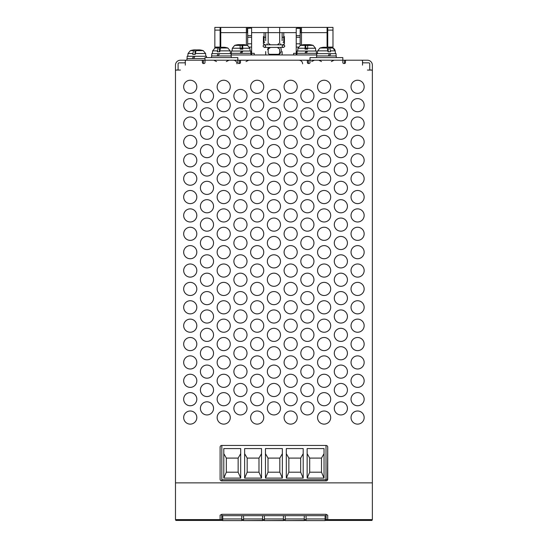 <?xml version="1.0" encoding="UTF-8"?>
<svg xmlns="http://www.w3.org/2000/svg" width="548" height="548" viewBox="0 0 548 548"><rect width="100%" height="100%" fill="white"/><g stroke="black" fill="none" stroke-linecap="round" stroke-linejoin="round"><path stroke-width="0.82" d="M269.321 47.416A2.315 2.315 0 0 0 267.664 49.717M283.186 44.82C281.782 45.868 281.864 46.731 283.432 47.416C285.124 46.553 285.124 45.683 283.432 44.799L264.403 44.799C262.773 45.511 262.773 46.388 264.403 47.416L283.432 47.416C285.124 46.539 285.124 45.669 283.432 44.799L284.748 46.101M280.494 47.416A5.364 5.364 0 0 1 278.843 54.629L278.596 54.204M312.25 45.162A22.934 22.906 -90 0 0 309.325 44.641L309.552 44.641A22.934 21.687 -90 0 1 310.73 44.813A22.968 22.968 0 0 1 313.161 45.381L313.161 45.381A22.968 22.968 0 0 0 312.305 45.148A22.427 0.952 -63.5 0 1 312.305 45.148A22.427 0.952 -63.5 0 1 312.312 45.155M301.215 45.162A22.427 0.952 63.5 0 0 301.174 45.148A22.427 0.952 63.5 0 0 301.126 45.183A22.934 22.906 90 0 1 304.14 44.641L303.914 44.641A22.934 21.687 90 0 0 302.736 44.813A22.934 21.687 90 0 0 301.188 45.148M240.127 45.559L240.284 45.381A22.934 7.453 -90 0 1 241.51 44.641L242.285 44.641A22.934 1.089 -90 0 0 242.1 45.381L241.983 49.156M241.106 44.813A22.934 7.453 90 0 0 240.695 44.641L239.928 44.641A22.934 1.089 90 0 1 240.106 45.381L240.223 49.156L242.819 49.156L242.702 45.381A22.934 1.089 -90 0 0 242.524 44.641L243.696 44.641A22.934 22.906 -90 0 1 246.71 45.183A22.427 0.952 -63.5 0 0 246.675 45.148A22.427 0.952 -63.5 0 0 246.662 45.148A22.427 0.952 -63.5 0 0 246.621 45.162M240.154 53.32L241.483 51.026L242.887 51.026L241.565 53.32L250.95 53.32L250.95 54.964M235.53 45.148A22.968 22.968 0 0 0 234.674 45.381L234.681 45.381A22.968 22.948 -90 0 1 235.544 45.148A22.427 0.952 63.5 0 1 235.53 45.148A22.427 0.952 63.5 0 1 235.544 45.148A22.427 0.952 63.5 0 1 235.626 45.183A22.934 22.906 -90 0 1 238.633 44.641L238.51 44.641A22.934 22.906 90 0 0 235.585 45.162M241.346 53.32L242.668 51.026M231.256 53.32L231.256 54.964L231.256 53.32L241.572 53.32M304.866 53.32L306.188 51.026L307.599 51.026L306.27 53.32L316.58 53.32L316.58 54.964L316.58 53.32M305.853 49.156L305.846 48.245L307.62 48.245L307.613 49.156L305.017 49.156L305.133 45.381A22.934 1.089 90 0 1 305.311 44.641L305.537 49.156M307.729 45.381L313.155 45.381L315.511 48.245L315.758 51.026L315.511 48.245L307.62 48.245L307.729 45.381A22.934 1.089 -90 0 1 307.908 44.641L309.202 44.641A22.934 22.906 90 0 1 312.216 45.183A22.427 0.952 -63.5 0 1 312.291 45.148M305.846 48.245L305.736 45.381A22.934 1.089 90 0 0 305.558 44.641L306.325 44.641A22.934 7.453 90 0 1 307.551 45.381L307.709 45.559M296.886 54.964L296.886 53.32L306.264 53.32M327.081 47.265L327.081 32.647L327.731 32.647M301.482 45.073L301.482 32.647L300.167 32.647M296.235 32.647L251.607 32.647M270.26 47.416A2.459 2.459 0 0 1 269.157 48.361A1.644 1.644 0 0 0 268.178 49.861L268.178 52.67A1.644 1.644 0 0 0 269.815 54.307L278.021 54.307A1.644 1.644 0 0 0 279.658 52.67L279.658 49.861A1.644 1.644 0 0 0 278.679 48.361A2.459 2.459 0 0 1 277.576 47.416M214.85 48.046L214.85 27.4L268.178 27.4L268.178 42.347A1.644 1.644 0 0 0 269.157 43.847A2.459 2.459 0 0 1 270.26 44.799M277.576 44.799A2.459 2.459 0 0 1 278.679 43.847A1.644 1.644 0 0 0 279.658 42.347L279.658 27.4L268.178 27.4L332.985 27.4L332.985 30.113L327.731 30.113L327.731 27.4M220.104 27.4L220.104 30.113L214.85 30.113M220.104 47.265L220.104 30.113M324.368 47.265L323.601 47.265A22.934 21.687 90 0 0 322.423 47.436A22.934 21.687 90 0 0 320.751 47.806A22.427 6.528 62.2 0 1 321.155 47.772A22.427 6.528 62.2 0 1 321.594 47.806A22.934 21.687 -90 0 1 324.45 47.265L326.012 47.265A22.934 7.453 90 0 1 327.238 48.005L328.04 51.779L330.499 51.779L330.471 50.868L335.205 50.868L334.588 49.231L332.985 48.046L332.985 30.113M327.731 47.265L327.731 30.113M220.104 32.647L220.762 32.647L220.762 27.4M247.669 32.647L246.353 32.647L246.353 45.073M316.744 54.964L231.098 54.964M301.482 27.4L301.482 32.647L327.081 32.647L327.081 27.4M220.762 47.265L220.762 32.647L246.353 32.647L246.353 27.4M214.85 47.087L220.104 47.087M332.985 47.087L327.731 47.087M282.124 37.243L283.761 37.243L283.761 32.647M264.074 32.647L264.074 42.497L264.759 42.497M283.761 37.243L283.761 42.497L283.076 42.497M305.092 53.32L306.401 51.026M307.599 51.026L316.415 51.026L316.415 53.32L316.415 51.026M297.05 53.32L297.05 51.026L306.188 51.026M304.14 44.641L305.311 44.641L305.332 49.156M302.736 44.813A22.968 22.968 0 0 0 301.16 45.148A22.427 0.952 63.5 0 0 301.16 45.148A22.968 22.968 0 0 0 300.304 45.381L305.133 45.381M242.887 51.026L250.785 51.026L250.785 53.32M231.42 51.026L231.42 53.32L231.42 51.026L241.483 51.026M238.633 44.641L239.928 44.641M242.504 49.156L242.524 44.641L242.298 49.156M235.558 45.148A22.934 21.687 90 0 1 237.106 44.813A22.934 21.687 90 0 1 238.284 44.641M246.648 45.148A22.934 21.687 -90 0 0 245.1 44.813A22.934 21.687 -90 0 0 243.922 44.641L243.696 44.641M240.695 44.641L240.688 45.066M307.908 44.641L307.14 44.641A22.934 7.453 -90 0 0 306.729 44.813M307.147 45.066L307.14 44.641M283.761 36.586L284.419 36.586L284.419 44.135L283.563 44.135M264.273 44.135L263.417 44.135L263.417 36.586L264.074 36.586M251.607 53.32L254.231 53.32L254.231 54.964M293.605 54.964L293.605 53.32L296.235 53.32M300.167 28.345L296.235 28.345L300.167 28.058L300.167 45.422M296.886 54.636L296.235 54.964M296.235 54.636L296.235 51.354L297.05 51.354M298.276 47.087L296.235 47.087L296.235 51.354M296.235 47.087L296.235 43.806L300.167 43.806M296.235 28.345L296.235 43.806M247.669 45.422L247.669 43.806L251.607 43.806L251.607 54.964M247.669 28.345L251.607 28.058L247.669 28.345L247.669 43.806M251.607 28.345L251.607 43.806M282.124 54.964L282.124 51.546M300.167 35.606L296.235 35.606M300.167 37.243L296.235 37.243M251.607 54.636L250.95 54.636M247.669 37.243L251.607 37.243M247.669 35.606L251.607 35.606M282.124 40.662L282.124 32.647M265.712 32.647L265.712 40.662M267.294 44.799A8.206 8.206 0 0 0 267.095 43.737M265.712 51.546L265.712 54.964M280.74 43.737A8.206 8.206 0 0 0 280.542 44.799M280.644 47.416A8.206 8.206 0 0 0 280.775 47.957M263.102 45.929L263.102 46.285M372.359 101.558L372.359 285.323M192.355 58.574L193.581 56.28L194.944 56.28L193.656 58.574M194.752 49.889L195.184 54.41L192.725 54.41L193.526 50.635A22.934 7.453 90 0 1 194.752 49.889L194.835 49.889A22.934 21.687 -90 0 0 194.752 49.902L193.985 49.889A22.934 21.687 90 0 0 192.807 50.067A22.968 22.968 0 0 0 190.375 50.635L193.526 50.635M201.63 50.43A22.427 6.528 -62.2 0 1 202.068 50.395A22.427 6.528 -62.2 0 1 202.472 50.43A22.934 21.687 -90 0 0 200.801 50.067A22.934 21.687 -90 0 0 199.623 49.889L198.773 49.889A22.934 21.687 90 0 1 201.63 50.43M196.807 50.067A22.934 7.453 90 0 0 196.396 49.889L194.835 49.889L195.17 54.41L195.985 50.635A22.934 7.453 -90 0 1 197.212 49.889L198.773 49.889M357.597 80.234A6.562 6.562 0 0 0 351.035 86.796A6.562 6.562 0 0 0 357.597 93.359A6.562 6.562 0 0 0 364.16 86.796A6.562 6.562 0 0 0 357.597 80.234M240.449 328.307A6.562 6.562 0 0 0 233.886 334.869A6.562 6.562 0 0 0 240.449 341.431A6.562 6.562 0 0 0 247.011 334.869A6.562 6.562 0 0 0 240.449 328.307M206.98 328.307A6.562 6.562 0 0 0 200.41 334.869A6.562 6.562 0 0 0 206.98 341.431A6.562 6.562 0 0 0 213.542 334.869A6.562 6.562 0 0 0 206.98 328.307M307.387 346.685A6.562 6.562 0 0 0 300.825 353.248A6.562 6.562 0 0 0 307.387 359.81A6.562 6.562 0 0 0 313.949 353.248A6.562 6.562 0 0 0 307.387 346.685M273.918 346.685A6.562 6.562 0 0 0 267.356 353.248A6.562 6.562 0 0 0 273.918 359.81A6.562 6.562 0 0 0 280.48 353.248A6.562 6.562 0 0 0 273.918 346.685M240.449 346.685A6.562 6.562 0 0 0 233.886 353.248A6.562 6.562 0 0 0 240.449 359.81A6.562 6.562 0 0 0 247.011 353.248A6.562 6.562 0 0 0 240.449 346.685M206.98 346.685A6.562 6.562 0 0 0 200.41 353.248A6.562 6.562 0 0 0 206.98 359.81A6.562 6.562 0 0 0 213.542 353.248A6.562 6.562 0 0 0 206.98 346.685M307.387 365.057A6.562 6.562 0 0 0 300.825 371.619A6.562 6.562 0 0 0 307.387 378.189A6.562 6.562 0 0 0 313.949 371.619A6.562 6.562 0 0 0 307.387 365.057M273.918 365.057A6.562 6.562 0 0 0 267.356 371.619A6.562 6.562 0 0 0 273.918 378.189A6.562 6.562 0 0 0 280.48 371.619A6.562 6.562 0 0 0 273.918 365.057M240.449 291.557A6.562 6.562 0 0 0 233.886 298.119A6.562 6.562 0 0 0 240.449 304.681A6.562 6.562 0 0 0 247.011 298.119A6.562 6.562 0 0 0 240.449 291.557M206.98 291.557A6.562 6.562 0 0 0 200.41 298.119A6.562 6.562 0 0 0 206.98 304.681A6.562 6.562 0 0 0 213.542 298.119A6.562 6.562 0 0 0 206.98 291.557M307.387 309.935A6.562 6.562 0 0 0 300.825 316.497A6.562 6.562 0 0 0 307.387 323.06A6.562 6.562 0 0 0 313.949 316.497A6.562 6.562 0 0 0 307.387 309.935M273.918 309.935A6.562 6.562 0 0 0 267.356 316.497A6.562 6.562 0 0 0 273.918 323.06A6.562 6.562 0 0 0 280.48 316.497A6.562 6.562 0 0 0 273.918 309.935M240.449 309.935A6.562 6.562 0 0 0 233.886 316.497A6.562 6.562 0 0 0 240.449 323.06A6.562 6.562 0 0 0 247.011 316.497A6.562 6.562 0 0 0 240.449 309.935M206.98 309.935A6.562 6.562 0 0 0 200.41 316.497A6.562 6.562 0 0 0 206.98 323.06A6.562 6.562 0 0 0 213.542 316.497A6.562 6.562 0 0 0 206.98 309.935M307.387 328.307A6.562 6.562 0 0 0 300.825 334.869A6.562 6.562 0 0 0 307.387 341.431A6.562 6.562 0 0 0 313.949 334.869A6.562 6.562 0 0 0 307.387 328.307M273.918 328.307A6.562 6.562 0 0 0 267.356 334.869A6.562 6.562 0 0 0 273.918 341.431A6.562 6.562 0 0 0 280.48 334.869A6.562 6.562 0 0 0 273.918 328.307M240.449 401.814A6.562 6.562 0 0 0 233.886 408.376A6.562 6.562 0 0 0 240.449 414.939A6.562 6.562 0 0 0 247.011 408.376A6.562 6.562 0 0 0 240.449 401.814M206.98 401.814A6.562 6.562 0 0 0 200.41 408.376A6.562 6.562 0 0 0 206.98 414.939A6.562 6.562 0 0 0 213.542 408.376A6.562 6.562 0 0 0 206.98 401.814M340.856 107.798A6.562 6.562 0 0 0 334.294 114.361A6.562 6.562 0 0 0 340.856 120.923A6.562 6.562 0 0 0 347.425 114.361A6.562 6.562 0 0 0 340.856 107.798M340.856 126.17A6.562 6.562 0 0 0 334.294 132.732A6.562 6.562 0 0 0 340.856 139.295A6.562 6.562 0 0 0 347.425 132.732A6.562 6.562 0 0 0 340.856 126.17M340.856 144.549A6.562 6.562 0 0 0 334.294 151.111A6.562 6.562 0 0 0 340.856 157.673A6.562 6.562 0 0 0 347.425 151.111A6.562 6.562 0 0 0 340.856 144.549M340.856 162.92A6.562 6.562 0 0 0 334.294 169.49A6.562 6.562 0 0 0 340.856 176.052A6.562 6.562 0 0 0 347.425 169.49A6.562 6.562 0 0 0 340.856 162.92M340.856 181.299A6.562 6.562 0 0 0 334.294 187.861A6.562 6.562 0 0 0 340.856 194.424A6.562 6.562 0 0 0 347.425 187.861A6.562 6.562 0 0 0 340.856 181.299M340.856 199.678A6.562 6.562 0 0 0 334.294 206.24A6.562 6.562 0 0 0 340.856 212.802A6.562 6.562 0 0 0 347.425 206.24A6.562 6.562 0 0 0 340.856 199.678M240.449 365.057A6.562 6.562 0 0 0 233.886 371.619A6.562 6.562 0 0 0 240.449 378.189A6.562 6.562 0 0 0 247.011 371.619A6.562 6.562 0 0 0 240.449 365.057M206.98 365.057A6.562 6.562 0 0 0 200.41 371.619A6.562 6.562 0 0 0 206.98 378.189A6.562 6.562 0 0 0 213.542 371.619A6.562 6.562 0 0 0 206.98 365.057M307.387 383.436A6.562 6.562 0 0 0 300.825 389.998A6.562 6.562 0 0 0 307.387 396.56A6.562 6.562 0 0 0 313.949 389.998A6.562 6.562 0 0 0 307.387 383.436M273.918 383.436A6.562 6.562 0 0 0 267.356 389.998A6.562 6.562 0 0 0 273.918 396.56A6.562 6.562 0 0 0 280.48 389.998A6.562 6.562 0 0 0 273.918 383.436M240.449 383.436A6.562 6.562 0 0 0 233.886 389.998A6.562 6.562 0 0 0 240.449 396.56A6.562 6.562 0 0 0 247.011 389.998A6.562 6.562 0 0 0 240.449 383.436M206.98 383.436A6.562 6.562 0 0 0 200.41 389.998A6.562 6.562 0 0 0 206.98 396.56A6.562 6.562 0 0 0 213.542 389.998A6.562 6.562 0 0 0 206.98 383.436M307.387 401.814A6.562 6.562 0 0 0 300.825 408.376A6.562 6.562 0 0 0 307.387 414.939A6.562 6.562 0 0 0 313.949 408.376A6.562 6.562 0 0 0 307.387 401.814M273.918 401.814A6.562 6.562 0 0 0 267.356 408.376A6.562 6.562 0 0 0 273.918 414.939A6.562 6.562 0 0 0 280.48 408.376A6.562 6.562 0 0 0 273.918 401.814M240.449 181.299A6.562 6.562 0 0 0 233.886 187.861A6.562 6.562 0 0 0 240.449 194.424A6.562 6.562 0 0 0 247.011 187.861A6.562 6.562 0 0 0 240.449 181.299M206.98 181.299A6.562 6.562 0 0 0 200.41 187.861A6.562 6.562 0 0 0 206.98 194.424A6.562 6.562 0 0 0 213.542 187.861A6.562 6.562 0 0 0 206.98 181.299M307.387 199.678A6.562 6.562 0 0 0 300.825 206.24A6.562 6.562 0 0 0 307.387 212.802A6.562 6.562 0 0 0 313.949 206.24A6.562 6.562 0 0 0 307.387 199.678M273.918 199.678A6.562 6.562 0 0 0 267.356 206.24A6.562 6.562 0 0 0 273.918 212.802A6.562 6.562 0 0 0 280.48 206.24A6.562 6.562 0 0 0 273.918 199.678M240.449 199.678A6.562 6.562 0 0 0 233.886 206.24A6.562 6.562 0 0 0 240.449 212.802A6.562 6.562 0 0 0 247.011 206.24A6.562 6.562 0 0 0 240.449 199.678M206.98 199.678A6.562 6.562 0 0 0 200.41 206.24A6.562 6.562 0 0 0 206.98 212.802A6.562 6.562 0 0 0 213.542 206.24A6.562 6.562 0 0 0 206.98 199.678M307.387 218.049A6.562 6.562 0 0 0 300.825 224.612A6.562 6.562 0 0 0 307.387 231.181A6.562 6.562 0 0 0 313.949 224.612A6.562 6.562 0 0 0 307.387 218.049M273.918 218.049A6.562 6.562 0 0 0 267.356 224.612A6.562 6.562 0 0 0 273.918 231.181A6.562 6.562 0 0 0 280.48 224.612A6.562 6.562 0 0 0 273.918 218.049M240.449 144.549A6.562 6.562 0 0 0 233.886 151.111A6.562 6.562 0 0 0 240.449 157.673A6.562 6.562 0 0 0 247.011 151.111A6.562 6.562 0 0 0 240.449 144.549M206.98 144.549A6.562 6.562 0 0 0 200.41 151.111A6.562 6.562 0 0 0 206.98 157.673A6.562 6.562 0 0 0 213.542 151.111A6.562 6.562 0 0 0 206.98 144.549M307.387 162.92A6.562 6.562 0 0 0 300.825 169.49A6.562 6.562 0 0 0 307.387 176.052A6.562 6.562 0 0 0 313.949 169.49A6.562 6.562 0 0 0 307.387 162.92M273.918 162.92A6.562 6.562 0 0 0 267.356 169.49A6.562 6.562 0 0 0 273.918 176.052A6.562 6.562 0 0 0 280.48 169.49A6.562 6.562 0 0 0 273.918 162.92M240.449 162.92A6.562 6.562 0 0 0 233.886 169.49A6.562 6.562 0 0 0 240.449 176.052A6.562 6.562 0 0 0 247.011 169.49A6.562 6.562 0 0 0 240.449 162.92M206.98 162.92A6.562 6.562 0 0 0 200.41 169.49A6.562 6.562 0 0 0 206.98 176.052A6.562 6.562 0 0 0 213.542 169.49A6.562 6.562 0 0 0 206.98 162.92M307.387 181.299A6.562 6.562 0 0 0 300.825 187.861A6.562 6.562 0 0 0 307.387 194.424A6.562 6.562 0 0 0 313.949 187.861A6.562 6.562 0 0 0 307.387 181.299M273.918 181.299A6.562 6.562 0 0 0 267.356 187.861A6.562 6.562 0 0 0 273.918 194.424A6.562 6.562 0 0 0 280.48 187.861A6.562 6.562 0 0 0 273.918 181.299M240.449 254.806A6.562 6.562 0 0 0 233.886 261.369A6.562 6.562 0 0 0 240.449 267.931A6.562 6.562 0 0 0 247.011 261.369A6.562 6.562 0 0 0 240.449 254.806M206.98 254.806A6.562 6.562 0 0 0 200.41 261.369A6.562 6.562 0 0 0 206.98 267.931A6.562 6.562 0 0 0 213.542 261.369A6.562 6.562 0 0 0 206.98 254.806M307.387 273.178A6.562 6.562 0 0 0 300.825 279.74A6.562 6.562 0 0 0 307.387 286.303A6.562 6.562 0 0 0 313.949 279.74A6.562 6.562 0 0 0 307.387 273.178M273.918 273.178A6.562 6.562 0 0 0 267.356 279.74A6.562 6.562 0 0 0 273.918 286.303A6.562 6.562 0 0 0 280.48 279.74A6.562 6.562 0 0 0 273.918 273.178M240.449 273.178A6.562 6.562 0 0 0 233.886 279.74A6.562 6.562 0 0 0 240.449 286.303A6.562 6.562 0 0 0 247.011 279.74A6.562 6.562 0 0 0 240.449 273.178M206.98 273.178A6.562 6.562 0 0 0 200.41 279.74A6.562 6.562 0 0 0 206.98 286.303A6.562 6.562 0 0 0 213.542 279.74A6.562 6.562 0 0 0 206.98 273.178M307.387 291.557A6.562 6.562 0 0 0 300.825 298.119A6.562 6.562 0 0 0 307.387 304.681A6.562 6.562 0 0 0 313.949 298.119A6.562 6.562 0 0 0 307.387 291.557M273.918 291.557A6.562 6.562 0 0 0 267.356 298.119A6.562 6.562 0 0 0 273.918 304.681A6.562 6.562 0 0 0 280.48 298.119A6.562 6.562 0 0 0 273.918 291.557M240.449 218.049A6.562 6.562 0 0 0 233.886 224.612A6.562 6.562 0 0 0 240.449 231.181A6.562 6.562 0 0 0 247.011 224.612A6.562 6.562 0 0 0 240.449 218.049M206.98 218.049A6.562 6.562 0 0 0 200.41 224.612A6.562 6.562 0 0 0 206.98 231.181A6.562 6.562 0 0 0 213.542 224.612A6.562 6.562 0 0 0 206.98 218.049M307.387 236.428A6.562 6.562 0 0 0 300.825 242.99A6.562 6.562 0 0 0 307.387 249.552A6.562 6.562 0 0 0 313.949 242.99A6.562 6.562 0 0 0 307.387 236.428M273.918 236.428A6.562 6.562 0 0 0 267.356 242.99A6.562 6.562 0 0 0 273.918 249.552A6.562 6.562 0 0 0 280.48 242.99A6.562 6.562 0 0 0 273.918 236.428M240.449 236.428A6.562 6.562 0 0 0 233.886 242.99A6.562 6.562 0 0 0 240.449 249.552A6.562 6.562 0 0 0 247.011 242.99A6.562 6.562 0 0 0 240.449 236.428M206.98 236.428A6.562 6.562 0 0 0 200.41 242.99A6.562 6.562 0 0 0 206.98 249.552A6.562 6.562 0 0 0 213.542 242.99A6.562 6.562 0 0 0 206.98 236.428M307.387 254.806A6.562 6.562 0 0 0 300.825 261.369A6.562 6.562 0 0 0 307.387 267.931A6.562 6.562 0 0 0 313.949 261.369A6.562 6.562 0 0 0 307.387 254.806M273.918 254.806A6.562 6.562 0 0 0 267.356 261.369A6.562 6.562 0 0 0 273.918 267.931A6.562 6.562 0 0 0 280.48 261.369A6.562 6.562 0 0 0 273.918 254.806M340.856 218.049A6.562 6.562 0 0 0 334.294 224.612A6.562 6.562 0 0 0 340.856 231.181A6.562 6.562 0 0 0 347.425 224.612A6.562 6.562 0 0 0 340.856 218.049M340.856 236.428A6.562 6.562 0 0 0 334.294 242.99A6.562 6.562 0 0 0 340.856 249.552A6.562 6.562 0 0 0 347.425 242.99A6.562 6.562 0 0 0 340.856 236.428M340.856 254.806A6.562 6.562 0 0 0 334.294 261.369A6.562 6.562 0 0 0 340.856 267.931A6.562 6.562 0 0 0 347.425 261.369A6.562 6.562 0 0 0 340.856 254.806M340.856 273.178A6.562 6.562 0 0 0 334.294 279.74A6.562 6.562 0 0 0 340.856 286.303A6.562 6.562 0 0 0 347.425 279.74A6.562 6.562 0 0 0 340.856 273.178M340.856 291.557A6.562 6.562 0 0 0 334.294 298.119A6.562 6.562 0 0 0 340.856 304.681A6.562 6.562 0 0 0 347.425 298.119A6.562 6.562 0 0 0 340.856 291.557M340.856 309.935A6.562 6.562 0 0 0 334.294 316.497A6.562 6.562 0 0 0 340.856 323.06A6.562 6.562 0 0 0 347.425 316.497A6.562 6.562 0 0 0 340.856 309.935M340.856 328.307A6.562 6.562 0 0 0 334.294 334.869A6.562 6.562 0 0 0 340.856 341.431A6.562 6.562 0 0 0 347.425 334.869A6.562 6.562 0 0 0 340.856 328.307M340.856 346.685A6.562 6.562 0 0 0 334.294 353.248A6.562 6.562 0 0 0 340.856 359.81A6.562 6.562 0 0 0 347.425 353.248A6.562 6.562 0 0 0 340.856 346.685M340.856 365.057A6.562 6.562 0 0 0 334.294 371.619A6.562 6.562 0 0 0 340.856 378.189A6.562 6.562 0 0 0 347.425 371.619A6.562 6.562 0 0 0 340.856 365.057M340.856 383.436A6.562 6.562 0 0 0 334.294 389.998A6.562 6.562 0 0 0 340.856 396.56A6.562 6.562 0 0 0 347.425 389.998A6.562 6.562 0 0 0 340.856 383.436M340.856 401.814A6.562 6.562 0 0 0 334.294 408.376A6.562 6.562 0 0 0 340.856 414.939A6.562 6.562 0 0 0 347.425 408.376A6.562 6.562 0 0 0 340.856 401.814M257.183 227.242A6.562 6.562 0 0 0 250.621 233.804A6.562 6.562 0 0 0 257.183 240.367A6.562 6.562 0 0 0 263.746 233.804A6.562 6.562 0 0 0 257.183 227.242M290.652 227.242A6.562 6.562 0 0 0 284.09 233.804A6.562 6.562 0 0 0 290.652 240.367A6.562 6.562 0 0 0 297.215 233.804A6.562 6.562 0 0 0 290.652 227.242M324.121 227.242A6.562 6.562 0 0 0 317.559 233.804A6.562 6.562 0 0 0 324.121 240.367A6.562 6.562 0 0 0 330.684 233.804A6.562 6.562 0 0 0 324.121 227.242M190.238 208.863A6.562 6.562 0 0 0 183.676 215.426A6.562 6.562 0 0 0 190.238 221.988A6.562 6.562 0 0 0 196.807 215.426A6.562 6.562 0 0 0 190.238 208.863M223.714 227.242A6.562 6.562 0 0 0 217.152 233.804A6.562 6.562 0 0 0 223.714 240.367A6.562 6.562 0 0 0 230.276 233.804A6.562 6.562 0 0 0 223.714 227.242M190.238 227.242A6.562 6.562 0 0 0 183.676 233.804A6.562 6.562 0 0 0 190.238 240.367A6.562 6.562 0 0 0 196.807 233.804A6.562 6.562 0 0 0 190.238 227.242M324.121 245.614A6.562 6.562 0 0 0 317.559 252.176A6.562 6.562 0 0 0 324.121 258.738A6.562 6.562 0 0 0 330.684 252.176A6.562 6.562 0 0 0 324.121 245.614M290.652 245.614A6.562 6.562 0 0 0 284.09 252.176A6.562 6.562 0 0 0 290.652 258.738A6.562 6.562 0 0 0 297.215 252.176A6.562 6.562 0 0 0 290.652 245.614M223.714 208.863A6.562 6.562 0 0 0 217.152 215.426A6.562 6.562 0 0 0 223.714 221.988A6.562 6.562 0 0 0 230.276 215.426A6.562 6.562 0 0 0 223.714 208.863M257.183 208.863A6.562 6.562 0 0 0 250.621 215.426A6.562 6.562 0 0 0 257.183 221.988A6.562 6.562 0 0 0 263.746 215.426A6.562 6.562 0 0 0 257.183 208.863M290.652 208.863A6.562 6.562 0 0 0 284.09 215.426A6.562 6.562 0 0 0 290.652 221.988A6.562 6.562 0 0 0 297.215 215.426A6.562 6.562 0 0 0 290.652 208.863M324.121 208.863A6.562 6.562 0 0 0 317.559 215.426A6.562 6.562 0 0 0 324.121 221.988A6.562 6.562 0 0 0 330.684 215.426A6.562 6.562 0 0 0 324.121 208.863M190.238 190.485A6.562 6.562 0 0 0 183.676 197.047A6.562 6.562 0 0 0 190.238 203.616A6.562 6.562 0 0 0 196.807 197.047A6.562 6.562 0 0 0 190.238 190.485M223.714 190.485A6.562 6.562 0 0 0 217.152 197.047A6.562 6.562 0 0 0 223.714 203.616A6.562 6.562 0 0 0 230.276 197.047A6.562 6.562 0 0 0 223.714 190.485M257.183 190.485A6.562 6.562 0 0 0 250.621 197.047A6.562 6.562 0 0 0 257.183 203.616A6.562 6.562 0 0 0 263.746 197.047A6.562 6.562 0 0 0 257.183 190.485M290.652 190.485A6.562 6.562 0 0 0 284.09 197.047A6.562 6.562 0 0 0 290.652 203.616A6.562 6.562 0 0 0 297.215 197.047A6.562 6.562 0 0 0 290.652 190.485M190.238 263.992A6.562 6.562 0 0 0 183.676 270.554A6.562 6.562 0 0 0 190.238 277.117A6.562 6.562 0 0 0 196.807 270.554A6.562 6.562 0 0 0 190.238 263.992M223.714 263.992A6.562 6.562 0 0 0 217.152 270.554A6.562 6.562 0 0 0 223.714 277.117A6.562 6.562 0 0 0 230.276 270.554A6.562 6.562 0 0 0 223.714 263.992M257.183 263.992A6.562 6.562 0 0 0 250.621 270.554A6.562 6.562 0 0 0 257.183 277.117A6.562 6.562 0 0 0 263.746 270.554A6.562 6.562 0 0 0 257.183 263.992M290.652 263.992A6.562 6.562 0 0 0 284.09 270.554A6.562 6.562 0 0 0 290.652 277.117A6.562 6.562 0 0 0 297.215 270.554A6.562 6.562 0 0 0 290.652 263.992M257.183 245.614A6.562 6.562 0 0 0 250.621 252.176A6.562 6.562 0 0 0 257.183 258.738A6.562 6.562 0 0 0 263.746 252.176A6.562 6.562 0 0 0 257.183 245.614M223.714 245.614A6.562 6.562 0 0 0 217.152 252.176A6.562 6.562 0 0 0 223.714 258.738A6.562 6.562 0 0 0 230.276 252.176A6.562 6.562 0 0 0 223.714 245.614M190.238 245.614A6.562 6.562 0 0 0 183.676 252.176A6.562 6.562 0 0 0 190.238 258.738A6.562 6.562 0 0 0 196.807 252.176A6.562 6.562 0 0 0 190.238 245.614M324.121 263.992A6.562 6.562 0 0 0 317.559 270.554A6.562 6.562 0 0 0 324.121 277.117A6.562 6.562 0 0 0 330.684 270.554A6.562 6.562 0 0 0 324.121 263.992M190.238 282.371A6.562 6.562 0 0 0 183.676 288.933A6.562 6.562 0 0 0 190.238 295.495A6.562 6.562 0 0 0 196.807 288.933A6.562 6.562 0 0 0 190.238 282.371M324.121 300.742A6.562 6.562 0 0 0 317.559 307.305A6.562 6.562 0 0 0 324.121 313.867A6.562 6.562 0 0 0 330.684 307.305A6.562 6.562 0 0 0 324.121 300.742M290.652 300.742A6.562 6.562 0 0 0 284.09 307.305A6.562 6.562 0 0 0 290.652 313.867A6.562 6.562 0 0 0 297.215 307.305A6.562 6.562 0 0 0 290.652 300.742M257.183 300.742A6.562 6.562 0 0 0 250.621 307.305A6.562 6.562 0 0 0 257.183 313.867A6.562 6.562 0 0 0 263.746 307.305A6.562 6.562 0 0 0 257.183 300.742M223.714 282.371A6.562 6.562 0 0 0 217.152 288.933A6.562 6.562 0 0 0 223.714 295.495A6.562 6.562 0 0 0 230.276 288.933A6.562 6.562 0 0 0 223.714 282.371M257.183 282.371A6.562 6.562 0 0 0 250.621 288.933A6.562 6.562 0 0 0 257.183 295.495A6.562 6.562 0 0 0 263.746 288.933A6.562 6.562 0 0 0 257.183 282.371M290.652 282.371A6.562 6.562 0 0 0 284.09 288.933A6.562 6.562 0 0 0 290.652 295.495A6.562 6.562 0 0 0 297.215 288.933A6.562 6.562 0 0 0 290.652 282.371M324.121 282.371A6.562 6.562 0 0 0 317.559 288.933A6.562 6.562 0 0 0 324.121 295.495A6.562 6.562 0 0 0 330.684 288.933A6.562 6.562 0 0 0 324.121 282.371M190.238 135.356A6.562 6.562 0 0 0 183.676 141.925A6.562 6.562 0 0 0 190.238 148.487A6.562 6.562 0 0 0 196.807 141.925A6.562 6.562 0 0 0 190.238 135.356M324.121 153.735A6.562 6.562 0 0 0 317.559 160.297A6.562 6.562 0 0 0 324.121 166.859A6.562 6.562 0 0 0 330.684 160.297A6.562 6.562 0 0 0 324.121 153.735M290.652 153.735A6.562 6.562 0 0 0 284.09 160.297A6.562 6.562 0 0 0 290.652 166.859A6.562 6.562 0 0 0 297.215 160.297A6.562 6.562 0 0 0 290.652 153.735M257.183 153.735A6.562 6.562 0 0 0 250.621 160.297A6.562 6.562 0 0 0 257.183 166.859A6.562 6.562 0 0 0 263.746 160.297A6.562 6.562 0 0 0 257.183 153.735M223.714 135.356A6.562 6.562 0 0 0 217.152 141.925A6.562 6.562 0 0 0 223.714 148.487A6.562 6.562 0 0 0 230.276 141.925A6.562 6.562 0 0 0 223.714 135.356M257.183 135.356A6.562 6.562 0 0 0 250.621 141.925A6.562 6.562 0 0 0 257.183 148.487A6.562 6.562 0 0 0 263.746 141.925A6.562 6.562 0 0 0 257.183 135.356M290.652 135.356A6.562 6.562 0 0 0 284.09 141.925A6.562 6.562 0 0 0 290.652 148.487A6.562 6.562 0 0 0 297.215 141.925A6.562 6.562 0 0 0 290.652 135.356M324.121 135.356A6.562 6.562 0 0 0 317.559 141.925A6.562 6.562 0 0 0 324.121 148.487A6.562 6.562 0 0 0 330.684 141.925A6.562 6.562 0 0 0 324.121 135.356M257.183 172.113A6.562 6.562 0 0 0 250.621 178.675A6.562 6.562 0 0 0 257.183 185.238A6.562 6.562 0 0 0 263.746 178.675A6.562 6.562 0 0 0 257.183 172.113M223.714 172.113A6.562 6.562 0 0 0 217.152 178.675A6.562 6.562 0 0 0 223.714 185.238A6.562 6.562 0 0 0 230.276 178.675A6.562 6.562 0 0 0 223.714 172.113M190.238 172.113A6.562 6.562 0 0 0 183.676 178.675A6.562 6.562 0 0 0 190.238 185.238A6.562 6.562 0 0 0 196.807 178.675A6.562 6.562 0 0 0 190.238 172.113M324.121 190.485A6.562 6.562 0 0 0 317.559 197.047A6.562 6.562 0 0 0 324.121 203.616A6.562 6.562 0 0 0 330.684 197.047A6.562 6.562 0 0 0 324.121 190.485M290.652 172.113A6.562 6.562 0 0 0 284.09 178.675A6.562 6.562 0 0 0 290.652 185.238A6.562 6.562 0 0 0 297.215 178.675A6.562 6.562 0 0 0 290.652 172.113M324.121 172.113A6.562 6.562 0 0 0 317.559 178.675A6.562 6.562 0 0 0 324.121 185.238A6.562 6.562 0 0 0 330.684 178.675A6.562 6.562 0 0 0 324.121 172.113M190.238 153.735A6.562 6.562 0 0 0 183.676 160.297A6.562 6.562 0 0 0 190.238 166.859A6.562 6.562 0 0 0 196.807 160.297A6.562 6.562 0 0 0 190.238 153.735M223.714 153.735A6.562 6.562 0 0 0 217.152 160.297A6.562 6.562 0 0 0 223.714 166.859A6.562 6.562 0 0 0 230.276 160.297A6.562 6.562 0 0 0 223.714 153.735M290.652 98.606A6.562 6.562 0 0 0 284.09 105.168A6.562 6.562 0 0 0 290.652 111.73A6.562 6.562 0 0 0 297.215 105.168A6.562 6.562 0 0 0 290.652 98.606M324.121 98.606A6.562 6.562 0 0 0 317.559 105.168A6.562 6.562 0 0 0 324.121 111.73A6.562 6.562 0 0 0 330.684 105.168A6.562 6.562 0 0 0 324.121 98.606M190.238 80.234A6.562 6.562 0 0 0 183.676 86.796A6.562 6.562 0 0 0 190.238 93.359A6.562 6.562 0 0 0 196.807 86.796A6.562 6.562 0 0 0 190.238 80.234M223.714 80.234A6.562 6.562 0 0 0 217.152 86.796A6.562 6.562 0 0 0 223.714 93.359A6.562 6.562 0 0 0 230.276 86.796A6.562 6.562 0 0 0 223.714 80.234M257.183 80.234A6.562 6.562 0 0 0 250.621 86.796A6.562 6.562 0 0 0 257.183 93.359A6.562 6.562 0 0 0 263.746 86.796A6.562 6.562 0 0 0 257.183 80.234M290.652 80.234A6.562 6.562 0 0 0 284.09 86.796A6.562 6.562 0 0 0 290.652 93.359A6.562 6.562 0 0 0 297.215 86.796A6.562 6.562 0 0 0 290.652 80.234M324.121 80.234A6.562 6.562 0 0 0 317.559 86.796A6.562 6.562 0 0 0 324.121 93.359A6.562 6.562 0 0 0 330.684 86.796A6.562 6.562 0 0 0 324.121 80.234M340.856 89.42A6.562 6.562 0 0 0 334.294 95.982A6.562 6.562 0 0 0 340.856 102.544A6.562 6.562 0 0 0 347.425 95.982A6.562 6.562 0 0 0 340.856 89.42M190.238 116.984A6.562 6.562 0 0 0 183.676 123.547A6.562 6.562 0 0 0 190.238 130.109A6.562 6.562 0 0 0 196.807 123.547A6.562 6.562 0 0 0 190.238 116.984M223.714 116.984A6.562 6.562 0 0 0 217.152 123.547A6.562 6.562 0 0 0 223.714 130.109A6.562 6.562 0 0 0 230.276 123.547A6.562 6.562 0 0 0 223.714 116.984M257.183 116.984A6.562 6.562 0 0 0 250.621 123.547A6.562 6.562 0 0 0 257.183 130.109A6.562 6.562 0 0 0 263.746 123.547A6.562 6.562 0 0 0 257.183 116.984M290.652 116.984A6.562 6.562 0 0 0 284.09 123.547A6.562 6.562 0 0 0 290.652 130.109A6.562 6.562 0 0 0 297.215 123.547A6.562 6.562 0 0 0 290.652 116.984M257.183 98.606A6.562 6.562 0 0 0 250.621 105.168A6.562 6.562 0 0 0 257.183 111.73A6.562 6.562 0 0 0 263.746 105.168A6.562 6.562 0 0 0 257.183 98.606M223.714 98.606A6.562 6.562 0 0 0 217.152 105.168A6.562 6.562 0 0 0 223.714 111.73A6.562 6.562 0 0 0 230.276 105.168A6.562 6.562 0 0 0 223.714 98.606M190.238 98.606A6.562 6.562 0 0 0 183.676 105.168A6.562 6.562 0 0 0 190.238 111.73A6.562 6.562 0 0 0 196.807 105.168A6.562 6.562 0 0 0 190.238 98.606M324.121 116.984A6.562 6.562 0 0 0 317.559 123.547A6.562 6.562 0 0 0 324.121 130.109A6.562 6.562 0 0 0 330.684 123.547A6.562 6.562 0 0 0 324.121 116.984M357.597 98.606A6.562 6.562 0 0 0 351.035 105.168A6.562 6.562 0 0 0 357.597 111.73A6.562 6.562 0 0 0 364.16 105.168A6.562 6.562 0 0 0 357.597 98.606M357.597 116.984A6.562 6.562 0 0 0 351.035 123.547A6.562 6.562 0 0 0 357.597 130.109A6.562 6.562 0 0 0 364.16 123.547A6.562 6.562 0 0 0 357.597 116.984M357.597 135.356A6.562 6.562 0 0 0 351.035 141.925A6.562 6.562 0 0 0 357.597 148.487A6.562 6.562 0 0 0 364.16 141.925A6.562 6.562 0 0 0 357.597 135.356M357.597 153.735A6.562 6.562 0 0 0 351.035 160.297A6.562 6.562 0 0 0 357.597 166.859A6.562 6.562 0 0 0 364.16 160.297A6.562 6.562 0 0 0 357.597 153.735M357.597 172.113A6.562 6.562 0 0 0 351.035 178.675A6.562 6.562 0 0 0 357.597 185.238A6.562 6.562 0 0 0 364.16 178.675A6.562 6.562 0 0 0 357.597 172.113M357.597 190.485A6.562 6.562 0 0 0 351.035 197.047A6.562 6.562 0 0 0 357.597 203.616A6.562 6.562 0 0 0 364.16 197.047A6.562 6.562 0 0 0 357.597 190.485M357.597 208.863A6.562 6.562 0 0 0 351.035 215.426A6.562 6.562 0 0 0 357.597 221.988A6.562 6.562 0 0 0 364.16 215.426A6.562 6.562 0 0 0 357.597 208.863M357.597 227.242A6.562 6.562 0 0 0 351.035 233.804A6.562 6.562 0 0 0 357.597 240.367A6.562 6.562 0 0 0 364.16 233.804A6.562 6.562 0 0 0 357.597 227.242M357.597 245.614A6.562 6.562 0 0 0 351.035 252.176A6.562 6.562 0 0 0 357.597 258.738A6.562 6.562 0 0 0 364.16 252.176A6.562 6.562 0 0 0 357.597 245.614M357.597 263.992A6.562 6.562 0 0 0 351.035 270.554A6.562 6.562 0 0 0 357.597 277.117A6.562 6.562 0 0 0 364.16 270.554A6.562 6.562 0 0 0 357.597 263.992M357.597 282.371A6.562 6.562 0 0 0 351.035 288.933A6.562 6.562 0 0 0 357.597 295.495A6.562 6.562 0 0 0 364.16 288.933A6.562 6.562 0 0 0 357.597 282.371M357.597 300.742A6.562 6.562 0 0 0 351.035 307.305A6.562 6.562 0 0 0 357.597 313.867A6.562 6.562 0 0 0 364.16 307.305A6.562 6.562 0 0 0 357.597 300.742M357.597 319.121A6.562 6.562 0 0 0 351.035 325.683A6.562 6.562 0 0 0 357.597 332.246A6.562 6.562 0 0 0 364.16 325.683A6.562 6.562 0 0 0 357.597 319.121M357.597 337.493A6.562 6.562 0 0 0 351.035 344.062A6.562 6.562 0 0 0 357.597 350.624A6.562 6.562 0 0 0 364.16 344.062A6.562 6.562 0 0 0 357.597 337.493M357.597 355.871A6.562 6.562 0 0 0 351.035 362.434A6.562 6.562 0 0 0 357.597 368.996A6.562 6.562 0 0 0 364.16 362.434A6.562 6.562 0 0 0 357.597 355.871M357.597 374.25A6.562 6.562 0 0 0 351.035 380.812A6.562 6.562 0 0 0 357.597 387.374A6.562 6.562 0 0 0 364.16 380.812A6.562 6.562 0 0 0 357.597 374.25M240.449 107.798A6.562 6.562 0 0 0 233.886 114.361A6.562 6.562 0 0 0 240.449 120.923A6.562 6.562 0 0 0 247.011 114.361A6.562 6.562 0 0 0 240.449 107.798M206.98 107.798A6.562 6.562 0 0 0 200.41 114.361A6.562 6.562 0 0 0 206.98 120.923A6.562 6.562 0 0 0 213.542 114.361A6.562 6.562 0 0 0 206.98 107.798M307.387 126.17A6.562 6.562 0 0 0 300.825 132.732A6.562 6.562 0 0 0 307.387 139.295A6.562 6.562 0 0 0 313.949 132.732A6.562 6.562 0 0 0 307.387 126.17M273.918 126.17A6.562 6.562 0 0 0 267.356 132.732A6.562 6.562 0 0 0 273.918 139.295A6.562 6.562 0 0 0 280.48 132.732A6.562 6.562 0 0 0 273.918 126.17M240.449 126.17A6.562 6.562 0 0 0 233.886 132.732A6.562 6.562 0 0 0 240.449 139.295A6.562 6.562 0 0 0 247.011 132.732A6.562 6.562 0 0 0 240.449 126.17M206.98 126.17A6.562 6.562 0 0 0 200.41 132.732A6.562 6.562 0 0 0 206.98 139.295A6.562 6.562 0 0 0 213.542 132.732A6.562 6.562 0 0 0 206.98 126.17M307.387 144.549A6.562 6.562 0 0 0 300.825 151.111A6.562 6.562 0 0 0 307.387 157.673A6.562 6.562 0 0 0 313.949 151.111A6.562 6.562 0 0 0 307.387 144.549M273.918 144.549A6.562 6.562 0 0 0 267.356 151.111A6.562 6.562 0 0 0 273.918 157.673A6.562 6.562 0 0 0 280.48 151.111A6.562 6.562 0 0 0 273.918 144.549M357.597 392.621A6.562 6.562 0 0 0 351.035 399.184A6.562 6.562 0 0 0 357.597 405.753A6.562 6.562 0 0 0 364.16 399.184A6.562 6.562 0 0 0 357.597 392.621M357.597 411A6.562 6.562 0 0 0 351.035 417.562A6.562 6.562 0 0 0 357.597 424.125A6.562 6.562 0 0 0 364.16 417.562A6.562 6.562 0 0 0 357.597 411M307.387 89.42A6.562 6.562 0 0 0 300.825 95.982A6.562 6.562 0 0 0 307.387 102.544A6.562 6.562 0 0 0 313.949 95.982A6.562 6.562 0 0 0 307.387 89.42M273.918 89.42A6.562 6.562 0 0 0 267.356 95.982A6.562 6.562 0 0 0 273.918 102.544A6.562 6.562 0 0 0 280.48 95.982A6.562 6.562 0 0 0 273.918 89.42M240.449 89.42A6.562 6.562 0 0 0 233.886 95.982A6.562 6.562 0 0 0 240.449 102.544A6.562 6.562 0 0 0 247.011 95.982A6.562 6.562 0 0 0 240.449 89.42M206.98 89.42A6.562 6.562 0 0 0 200.41 95.982A6.562 6.562 0 0 0 206.98 102.544A6.562 6.562 0 0 0 213.542 95.982A6.562 6.562 0 0 0 206.98 89.42M307.387 107.798A6.562 6.562 0 0 0 300.825 114.361A6.562 6.562 0 0 0 307.387 120.923A6.562 6.562 0 0 0 313.949 114.361A6.562 6.562 0 0 0 307.387 107.798M273.918 107.798A6.562 6.562 0 0 0 267.356 114.361A6.562 6.562 0 0 0 273.918 120.923A6.562 6.562 0 0 0 280.48 114.361A6.562 6.562 0 0 0 273.918 107.798M223.714 355.871A6.562 6.562 0 0 0 217.152 362.434A6.562 6.562 0 0 0 223.714 368.996A6.562 6.562 0 0 0 230.276 362.434A6.562 6.562 0 0 0 223.714 355.871M257.183 355.871A6.562 6.562 0 0 0 250.621 362.434A6.562 6.562 0 0 0 257.183 368.996A6.562 6.562 0 0 0 263.746 362.434A6.562 6.562 0 0 0 257.183 355.871M290.652 355.871A6.562 6.562 0 0 0 284.09 362.434A6.562 6.562 0 0 0 290.652 368.996A6.562 6.562 0 0 0 297.215 362.434A6.562 6.562 0 0 0 290.652 355.871M324.121 355.871A6.562 6.562 0 0 0 317.559 362.434A6.562 6.562 0 0 0 324.121 368.996A6.562 6.562 0 0 0 330.684 362.434A6.562 6.562 0 0 0 324.121 355.871M190.238 337.493A6.562 6.562 0 0 0 183.676 344.062A6.562 6.562 0 0 0 190.238 350.624A6.562 6.562 0 0 0 196.807 344.062A6.562 6.562 0 0 0 190.238 337.493M223.714 337.493A6.562 6.562 0 0 0 217.152 344.062A6.562 6.562 0 0 0 223.714 350.624A6.562 6.562 0 0 0 230.276 344.062A6.562 6.562 0 0 0 223.714 337.493M257.183 337.493A6.562 6.562 0 0 0 250.621 344.062A6.562 6.562 0 0 0 257.183 350.624A6.562 6.562 0 0 0 263.746 344.062A6.562 6.562 0 0 0 257.183 337.493M290.652 337.493A6.562 6.562 0 0 0 284.09 344.062A6.562 6.562 0 0 0 290.652 350.624A6.562 6.562 0 0 0 297.215 344.062A6.562 6.562 0 0 0 290.652 337.493M223.714 300.742A6.562 6.562 0 0 0 217.152 307.305A6.562 6.562 0 0 0 223.714 313.867A6.562 6.562 0 0 0 230.276 307.305A6.562 6.562 0 0 0 223.714 300.742M190.238 300.742A6.562 6.562 0 0 0 183.676 307.305A6.562 6.562 0 0 0 190.238 313.867A6.562 6.562 0 0 0 196.807 307.305A6.562 6.562 0 0 0 190.238 300.742M324.121 319.121A6.562 6.562 0 0 0 317.559 325.683A6.562 6.562 0 0 0 324.121 332.246A6.562 6.562 0 0 0 330.684 325.683A6.562 6.562 0 0 0 324.121 319.121M290.652 319.121A6.562 6.562 0 0 0 284.09 325.683A6.562 6.562 0 0 0 290.652 332.246A6.562 6.562 0 0 0 297.215 325.683A6.562 6.562 0 0 0 290.652 319.121M324.121 337.493A6.562 6.562 0 0 0 317.559 344.062A6.562 6.562 0 0 0 324.121 350.624A6.562 6.562 0 0 0 330.684 344.062A6.562 6.562 0 0 0 324.121 337.493M190.238 319.121A6.562 6.562 0 0 0 183.676 325.683A6.562 6.562 0 0 0 190.238 332.246A6.562 6.562 0 0 0 196.807 325.683A6.562 6.562 0 0 0 190.238 319.121M223.714 319.121A6.562 6.562 0 0 0 217.152 325.683A6.562 6.562 0 0 0 223.714 332.246A6.562 6.562 0 0 0 230.276 325.683A6.562 6.562 0 0 0 223.714 319.121M257.183 319.121A6.562 6.562 0 0 0 250.621 325.683A6.562 6.562 0 0 0 257.183 332.246A6.562 6.562 0 0 0 263.746 325.683A6.562 6.562 0 0 0 257.183 319.121M324.121 411A6.562 6.562 0 0 0 317.559 417.562A6.562 6.562 0 0 0 324.121 424.125A6.562 6.562 0 0 0 330.684 417.562A6.562 6.562 0 0 0 324.121 411M190.238 392.621A6.562 6.562 0 0 0 183.676 399.184A6.562 6.562 0 0 0 190.238 405.753A6.562 6.562 0 0 0 196.807 399.184A6.562 6.562 0 0 0 190.238 392.621M223.714 392.621A6.562 6.562 0 0 0 217.152 399.184A6.562 6.562 0 0 0 223.714 405.753A6.562 6.562 0 0 0 230.276 399.184A6.562 6.562 0 0 0 223.714 392.621M257.183 392.621A6.562 6.562 0 0 0 250.621 399.184A6.562 6.562 0 0 0 257.183 405.753A6.562 6.562 0 0 0 263.746 399.184A6.562 6.562 0 0 0 257.183 392.621M290.652 411A6.562 6.562 0 0 0 284.09 417.562A6.562 6.562 0 0 0 290.652 424.125A6.562 6.562 0 0 0 297.215 417.562A6.562 6.562 0 0 0 290.652 411M257.183 411A6.562 6.562 0 0 0 250.621 417.562A6.562 6.562 0 0 0 257.183 424.125A6.562 6.562 0 0 0 263.746 417.562A6.562 6.562 0 0 0 257.183 411M223.714 411A6.562 6.562 0 0 0 217.152 417.562A6.562 6.562 0 0 0 223.714 424.125A6.562 6.562 0 0 0 230.276 417.562A6.562 6.562 0 0 0 223.714 411M190.238 411A6.562 6.562 0 0 0 183.676 417.562A6.562 6.562 0 0 0 190.238 424.125A6.562 6.562 0 0 0 196.807 417.562A6.562 6.562 0 0 0 190.238 411M257.183 374.25A6.562 6.562 0 0 0 250.621 380.812A6.562 6.562 0 0 0 257.183 387.374A6.562 6.562 0 0 0 263.746 380.812A6.562 6.562 0 0 0 257.183 374.25M290.652 374.25A6.562 6.562 0 0 0 284.09 380.812A6.562 6.562 0 0 0 290.652 387.374A6.562 6.562 0 0 0 297.215 380.812A6.562 6.562 0 0 0 290.652 374.25M324.121 374.25A6.562 6.562 0 0 0 317.559 380.812A6.562 6.562 0 0 0 324.121 387.374A6.562 6.562 0 0 0 330.684 380.812A6.562 6.562 0 0 0 324.121 374.25M190.238 355.871A6.562 6.562 0 0 0 183.676 362.434A6.562 6.562 0 0 0 190.238 368.996A6.562 6.562 0 0 0 196.807 362.434A6.562 6.562 0 0 0 190.238 355.871M223.714 374.25A6.562 6.562 0 0 0 217.152 380.812A6.562 6.562 0 0 0 223.714 387.374A6.562 6.562 0 0 0 230.276 380.812A6.562 6.562 0 0 0 223.714 374.25M190.238 374.25A6.562 6.562 0 0 0 183.676 380.812A6.562 6.562 0 0 0 190.238 387.374A6.562 6.562 0 0 0 196.807 380.812A6.562 6.562 0 0 0 190.238 374.25M324.121 392.621A6.562 6.562 0 0 0 317.559 399.184A6.562 6.562 0 0 0 324.121 405.753A6.562 6.562 0 0 0 330.684 399.184A6.562 6.562 0 0 0 324.121 392.621M290.652 392.621A6.562 6.562 0 0 0 284.09 399.184A6.562 6.562 0 0 0 290.652 405.753A6.562 6.562 0 0 0 297.215 399.184A6.562 6.562 0 0 0 290.652 392.621M329.238 47.265A22.934 21.687 -90 0 1 330.417 47.436A22.968 22.968 0 0 1 332.848 48.005L329.697 48.005A22.934 7.453 -90 0 0 328.471 47.265L329.238 47.265M328.053 51.779L328.471 47.265A22.934 21.687 90 0 0 328.396 47.265L328.053 51.779M316.58 57.588L316.58 55.951L336.267 55.951L336.267 57.588M219.44 47.265A22.934 21.687 -90 0 0 219.364 47.272A22.934 7.453 90 0 0 218.138 48.005L217.337 51.779L219.796 51.779L219.44 47.265L221.008 47.265L221.002 47.69M221.413 47.436A22.934 7.453 90 0 0 221.008 47.265M215.748 47.806A22.934 21.687 90 0 1 217.419 47.436A22.934 21.687 90 0 1 218.597 47.265L219.364 47.265L219.481 51.779L220.597 48.005A22.934 7.453 -90 0 1 221.824 47.265L223.385 47.265A22.934 21.687 90 0 1 226.242 47.806A22.427 6.528 -62.2 0 1 226.68 47.772A22.427 6.528 -62.2 0 1 227.084 47.806A22.934 21.687 -90 0 0 225.413 47.436A22.934 21.687 -90 0 0 224.235 47.265L224.221 47.381M216.967 55.951L218.186 53.649L231.098 53.649L231.098 55.951M211.569 57.588L211.569 55.951L231.256 55.951L231.256 57.588M186.957 60.212L186.957 58.574L205.007 58.574M372.03 519.614L372.03 520.436L325.108 520.436M328.389 519.614L328.389 520.436M306.079 520.436L285.241 520.6L285.241 515.675M285.241 520.436L264.403 520.6L264.403 515.675M264.403 520.436L243.565 520.6L243.565 515.675M243.565 520.436L241.757 520.436M222.728 520.436L175.805 520.436L175.805 519.614M219.447 519.614L219.447 520.436M223.468 47.272L224.235 47.265M211.734 55.951L211.734 53.649L218.186 53.649M219.549 53.649L218.268 55.951M321.498 466.17L321.498 458.094L309.689 458.094L309.689 466.17M221.824 514.305L221.824 515.675L326.012 515.675L326.012 514.305M241.757 515.675L241.757 520.6L222.728 520.6L222.728 515.675M262.595 515.675L262.595 520.6L243.565 520.6L262.595 520.6M283.432 515.675L283.432 520.6L264.403 520.6L283.432 520.6M304.27 515.675L304.27 520.6L285.241 520.6L304.27 520.6M325.108 515.675L325.108 520.6L306.079 520.6L306.079 515.675M238.147 466.17L238.147 458.094L226.338 458.094L226.338 466.17M258.985 466.17L258.985 458.094L247.175 458.094L247.175 466.17M279.823 466.17L279.823 458.094L268.013 458.094L268.013 466.17M300.66 466.17L300.66 458.094L288.851 458.094L288.851 466.17M327.512 479.418L327.731 479.253A1.644 1.644 0 0 1 326.094 480.897A1.644 1.644 0 0 0 327.731 479.253L327.725 446.949A1.644 1.644 0 0 1 327.731 447.093L327.512 479.418L326.012 479.418M221.824 445.456L221.824 480.897M326.012 445.456L326.012 480.897M223.796 448.572L240.695 448.572L240.695 478.103L238.147 472.198L226.338 472.198L223.796 478.103L240.695 478.103L223.796 478.103L223.796 448.572L223.796 453.675L226.338 458.087L226.338 472.198M244.634 448.572L261.533 448.572L261.533 478.103L258.985 472.198L247.175 472.198L244.634 478.103L261.533 478.103L244.634 478.103L244.634 448.572L244.634 453.675L247.175 458.087L247.175 472.198M265.465 448.572L282.364 448.572L282.364 478.103L279.823 472.198L268.013 472.198L265.472 478.103L282.364 478.103L265.472 478.103L265.465 448.572L265.465 453.675L268.013 458.087L268.013 472.198M286.303 448.572L303.202 448.572L303.202 478.103L300.66 472.198L288.851 472.198L286.303 478.103L303.202 478.103L286.303 478.103L286.303 448.572L286.303 453.675L288.851 458.087L288.851 472.198M307.14 448.572L324.039 448.572L324.039 478.103L321.498 472.198L309.689 472.198L307.14 478.103L324.039 478.103L307.14 478.103L307.14 448.572L307.14 453.675L309.689 458.087L309.689 472.198M226.338 458.087L238.147 458.087L238.147 472.198M238.147 458.087L240.695 453.675L240.695 448.572M247.175 458.087L258.985 458.087L258.985 472.198M258.985 458.087L261.533 453.675L261.533 448.572M268.013 458.087L279.823 458.087L279.823 472.198M279.823 458.087L282.364 453.675L282.364 448.572M288.851 458.087L300.66 458.087L300.66 472.198M300.66 458.087L303.202 453.675L303.202 448.572M309.689 458.087L321.498 458.087L321.498 472.198M321.498 458.087L324.039 453.675L324.039 448.572M326.834 47.69L326.827 47.265A22.934 7.453 -90 0 0 326.423 47.436M328.396 47.265L326.827 47.265M328.204 55.951L329.492 53.649L336.102 53.649L336.102 55.951M330.471 50.868L329.697 48.005M316.744 55.951L316.744 53.649L329.492 53.649M330.793 53.649L329.567 55.951M221.741 514.305L220.104 515.243L220.104 519.614L175.476 519.614L175.476 71.041A0.986 0.986 0 0 1 176.456 70.062L177.114 70.062A0.986 0.986 0 0 0 178.1 69.075L178.1 63.821A0.986 0.986 0 0 1 179.086 62.842L184.334 62.842A0.986 0.986 0 0 0 185.32 61.856L185.32 61.198A0.986 0.986 0 0 1 186.306 60.212L201.397 60.212A0.986 0.986 0 0 1 202.383 61.198L202.383 62.513A0.986 0.986 0 0 0 203.37 63.493L204.02 63.493A0.986 0.986 0 0 0 205.007 62.513L205.007 57.588L237.825 57.588L237.825 62.513A0.986 0.986 0 0 0 238.805 63.493L239.462 63.493A0.986 0.986 0 0 0 240.449 62.513L240.449 61.198A0.986 0.986 0 0 1 241.435 60.212L306.407 60.212A0.986 0.986 0 0 1 307.387 61.198L307.387 62.513A0.986 0.986 0 0 0 308.373 63.493L309.031 63.493A0.986 0.986 0 0 0 310.01 62.513L310.01 57.588L342.829 57.588L342.829 62.513A0.986 0.986 0 0 0 343.815 63.493L344.466 63.493A0.986 0.986 0 0 0 345.452 62.513L345.452 61.198A0.986 0.986 0 0 1 346.439 60.212L361.529 60.212A0.986 0.986 0 0 1 362.516 61.198L362.516 61.856A0.986 0.986 0 0 0 363.502 62.842L368.749 62.842A0.986 0.986 0 0 1 369.736 63.821L369.736 69.075A0.986 0.986 0 0 0 370.722 70.062L371.38 70.062A0.986 0.986 0 0 1 372.359 71.041L372.359 519.614L327.731 519.614L327.731 515.243L327.731 516.99L327.731 515.243L326.094 514.305L221.741 514.305L221.741 519.614L220.104 519.614M327.731 447.093A1.644 1.644 0 0 0 326.094 445.456L221.741 445.456A1.644 1.644 0 0 0 220.104 447.093L220.104 479.253A1.644 1.644 0 0 0 221.741 480.897L326.094 480.897M327.731 519.614L325.108 519.614M203.37 63.493L203.37 60.212L239.462 60.212L239.462 63.493M308.373 63.493L308.373 60.212L239.462 60.212M367.441 70.062L372.359 70.062L372.359 65.137A4.925 4.925 0 0 0 367.441 60.212L344.466 60.212L344.466 63.493M344.466 60.212L308.373 60.212M185.32 65.137L185.32 60.212L180.395 60.212A4.925 4.925 0 0 0 175.476 65.137L175.476 70.062L180.395 70.062M362.516 60.212L362.516 65.137M175.476 70.062L175.476 482.863L372.359 482.863L372.359 70.062M203.37 60.212L185.32 60.212M306.079 519.614L304.27 519.614M285.241 519.614L283.432 519.614M264.403 519.614L262.595 519.614M243.565 519.614L241.757 519.614M222.728 519.614L221.741 519.614L221.741 520.436M194.944 56.28L206.486 56.28L206.486 57.588M187.121 58.574L187.121 56.28L193.581 56.28M191.136 50.43A22.934 21.687 90 0 1 192.807 50.067M196.396 49.889L196.389 50.313M240.284 45.381L242.1 45.381M242.476 51.354L241.291 51.354M237.106 44.813A22.968 22.968 0 0 0 234.674 45.381L232.325 48.245L241.99 48.245M242.702 45.381L247.525 45.381A22.968 22.968 0 0 0 245.1 44.813M307.407 51.354L306.216 51.354M300.304 45.381L297.954 48.245L305.024 48.245M247.34 27.4L247.34 32.647M300.496 32.647L300.496 27.4M264.074 37.243L265.712 37.243M232.325 48.245L232.078 51.026L232.325 48.245L234.674 45.381L240.106 45.381M242.812 48.245L249.881 48.245L250.128 51.026M305.736 45.381L307.551 45.381M250.785 51.354L251.607 51.354M251.607 47.087L249.559 47.087M187.779 56.28L188.026 53.498L190.375 50.635L188.026 53.498L192.752 53.498M195.985 50.635L203.233 50.635A22.968 22.968 0 0 0 200.801 50.067M322.423 47.436A22.968 22.968 0 0 0 319.991 48.005L320.34 48.005A22.968 21.721 -90 0 1 321.155 47.772M319.991 48.005L317.641 50.868L328.012 50.868M220.597 48.005L227.845 48.005A22.968 22.968 0 0 0 225.413 47.436M217.419 47.436A22.968 22.968 0 0 0 214.987 48.005L212.631 50.868L217.364 50.868M326.094 514.305L326.094 520.436M219.823 50.868L230.194 50.868L227.845 48.005M212.391 53.649L212.631 50.868L214.987 48.005L218.138 48.005M221.824 515.675L326.012 515.675M241.757 518.956L222.728 518.956M262.595 518.956L243.565 518.956M283.432 518.956L264.403 518.956M304.27 518.956L285.241 518.956M325.108 518.956L306.079 518.956M241.757 520.6L222.728 520.6M325.108 520.6L306.079 520.6M221.824 479.747L326.012 479.747M320.34 48.005L327.238 48.005M195.211 53.498L205.582 53.498L203.233 50.635L205.582 53.498L205.829 56.28M264.403 44.799L264.417 44.799C266.04 45.669 266.04 46.539 264.403 47.416M297.954 48.245L297.708 51.026M249.881 48.245L247.532 45.381M315.511 48.245L313.161 45.381M284.727 46.327L284.727 45.874M311.654 61.534L314.442 60.212M246.025 61.534L248.813 60.212M317.641 50.868L317.395 53.649M331.341 61.534L334.129 60.212M226.338 61.534L229.126 60.212M216.494 61.534L213.706 60.212M230.194 50.868L230.441 53.649M321.498 61.534L318.71 60.212L321.498 61.534M335.445 53.649L335.205 50.868L332.848 48.005M237.003 63.821C236.791 61.629 235.585 60.431 233.393 60.212M302.633 63.821C302.414 61.629 301.215 60.431 299.023 60.212"/></g></svg>
